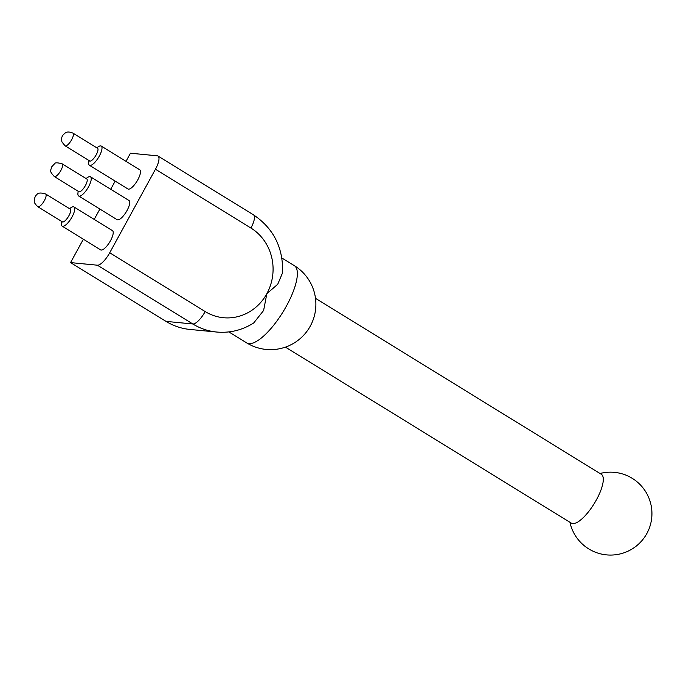 <?xml version="1.0" encoding="UTF-8"?>
<svg xmlns="http://www.w3.org/2000/svg" width="686" height="686" viewBox="0 0 686 686"><rect width="100%" height="100%" fill="white"/><g stroke="black" fill="none" stroke-linecap="round" stroke-linejoin="round"><path stroke-width="1.03" d="M88.94 160.507L88.717 162.488A11.276 3.636 -58.4 0 0 89.429 165.266A11.276 3.636 -58.4 0 0 99.324 156.056A11.276 3.636 -58.4 0 0 101.254 146.075A11.276 3.636 -58.4 0 0 98.45 146.684L96.777 147.782M89.326 160.738A7.546 2.435 -58.4 0 0 89.583 160.987A7.546 2.435 -58.4 0 0 96.203 154.822A7.546 2.435 -58.4 0 0 97.498 148.133A7.546 2.435 -58.4 0 0 97.163 148.013M61.654 221.389L61.423 223.37A11.276 3.636 -58.4 0 0 62.143 226.157A11.276 3.636 -58.4 0 0 72.039 216.939A11.276 3.636 -58.4 0 0 73.959 206.958A11.276 3.636 -58.4 0 0 71.155 207.575L69.492 208.664M62.04 221.621A7.546 2.435 -58.4 0 0 62.289 221.87A7.546 2.435 -58.4 0 0 68.917 215.704A7.546 2.435 -58.4 0 0 70.204 209.016A7.546 2.435 -58.4 0 0 69.869 208.904M78.17 191.222L77.938 193.212A11.276 3.636 -58.4 0 0 78.658 195.99A11.276 3.636 -58.4 0 0 88.554 186.781A11.276 3.636 -58.4 0 0 90.475 176.791A11.276 3.636 -58.4 0 0 87.671 177.408L85.999 178.506M78.547 191.463A7.546 2.435 -58.4 0 0 78.804 191.703A7.546 2.435 -58.4 0 0 85.433 185.537A7.546 2.435 -58.4 0 0 86.719 178.857A7.546 2.435 -58.4 0 0 86.385 178.737M89.429 165.266L127.922 188.967A11.276 3.636 -58.4 0 0 137.817 179.758A11.276 3.636 -58.4 0 0 139.747 169.776L101.254 146.075M62.143 226.157L100.636 249.858A11.276 3.636 -58.4 0 0 110.532 240.64A11.276 3.636 -58.4 0 0 112.453 230.659L73.959 206.958M78.658 195.99L117.152 219.691A11.276 3.636 -58.4 0 0 127.047 210.482A11.276 3.636 -58.4 0 0 128.968 200.492L90.475 176.791M109.717 252.782L205.174 311.564A48.149 45.01 95.5 0 0 266.845 293.685A48.149 45.01 95.5 0 0 250.913 228.026A14.903 4.811 -58.4 0 0 253.46 214.829C273.585 228.395 283.301 247.706 282.589 272.754L277.736 284.261L266.845 293.685L263.613 310.475L253.751 322.926C242.33 330.163 229.982 333.199 216.699 332.041A63.052 58.936 -84.5 0 1 192.835 323.981L97.369 265.199A14.903 4.811 -58.4 0 0 109.717 252.782L155.448 169.245A14.903 4.811 -58.4 0 0 157.994 156.048A14.903 4.811 -58.4 0 0 157.257 155.808L130.451 153.218L126.01 161.321M216.699 332.041L189.893 329.443A63.052 58.936 -84.5 0 1 166.021 321.382L70.564 262.601L83.366 239.225M94.205 219.417L99.873 209.059M110.72 189.259L115.171 181.121M70.564 262.601L97.369 265.199M285.445 347.125L571.318 523.144A28.658 9.252 -58.4 0 0 582.877 518.007A28.658 9.252 -58.4 0 0 599.881 492.72A28.658 9.252 -58.4 0 0 601.373 474.343L315.5 298.316M286.551 305.827A45.379 14.655 -58.4 0 0 294.311 265.636A45.379 45.379 0 0 1 309.154 328.062A45.379 45.379 0 0 1 246.728 342.914A45.379 14.655 -58.4 0 0 286.551 305.827M166.021 321.382L192.835 323.981A14.903 4.811 121.6 0 0 205.174 311.564M250.913 228.026L155.448 169.245M72.93 133.101A7.469 2.41 121.6 0 1 73.316 133.599A7.469 2.41 121.6 0 1 70.564 141.496A7.469 2.41 121.6 0 1 65.093 145.818L62.014 142.062C61.2 139.455 61.508 137.14 62.941 135.133C65.144 133.135 66.259 130.52 72.93 133.101L97.746 148.382M61.929 168.216A7.469 2.41 121.6 0 1 54.323 176.542C48.414 170.102 51.253 170.891 51.416 167.152L54.683 163.62C55.103 162.513 57.598 162.582 62.152 163.817A7.469 2.41 121.6 0 1 61.929 168.216M45.636 193.984A7.469 2.41 121.6 0 1 45.207 198.871A7.469 2.41 121.6 0 1 40.68 205.491A7.469 2.41 121.6 0 1 37.807 206.709C32.551 201.59 34.84 201.281 34.3 199.583C34.909 196.951 35.698 195.373 36.684 194.841C37.781 192.775 40.766 192.492 45.636 193.984L70.461 209.264M228.867 331.913L246.728 342.914M281.843 257.962L294.311 265.636M157.994 156.048L253.46 214.829M65.093 145.818L89.917 161.099M54.323 176.542L79.139 191.823M62.152 163.817L86.976 179.097M37.807 206.709L62.623 221.99M569.955 522.303A41.46 41.46 0 0 0 634.413 547.471A41.46 41.46 0 0 0 600.001 473.503"/></g></svg>
